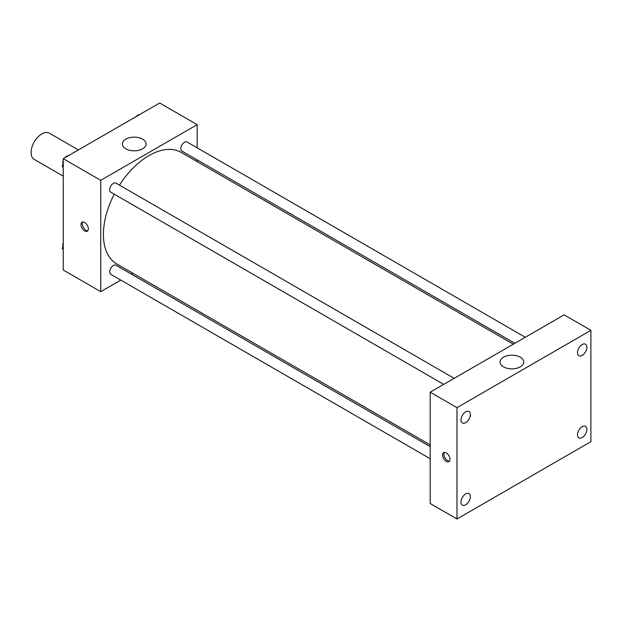 <?xml version="1.0" encoding="UTF-8"?>
<svg xmlns="http://www.w3.org/2000/svg" width="622" height="622" viewBox="0 0 622 622"><rect width="100%" height="100%" fill="white"/><g stroke="black" fill="none" stroke-linecap="round" stroke-linejoin="round"><path stroke-width="0.93" d="M78.395 149.933L49.387 133.186A15.153 8.747 120 0 0 37.717 137.244A15.153 8.747 120 0 0 31.1 152.491A15.153 8.747 120 0 0 34.241 159.426L63.242 176.174M120.8 280.094L100.741 291.671L63.242 270.018L63.242 158.68L159.667 103.011L197.166 124.657L197.166 147.818M132.774 273.175L131.25 274.053M114.246 194.165A64.393 37.18 120 0 0 103.415 234.455A64.393 37.18 120 0 0 116.757 263.93L430.191 444.893M513.337 344.184L181.15 152.398A64.393 37.18 120 0 0 119.478 185.107M197.166 159.893L197.166 161.642M100.741 291.671L100.741 180.326L197.166 124.657M525.31 337.272L187.136 142.026A5.225 3.017 120 0 0 183.109 143.425A5.225 3.017 120 0 0 180.823 148.689A5.225 3.017 120 0 0 181.912 151.084L514.853 343.305M430.191 446.643L115.995 265.244A5.225 3.017 120 0 0 111.968 266.644A5.225 3.017 120 0 0 109.69 271.907A5.225 3.017 120 0 0 110.77 274.302L430.191 458.717M443.711 384.38L110.77 192.151A5.225 3.017 -60 0 1 110.77 186.118A5.225 3.017 -60 0 1 115.995 183.101L454.169 378.339M100.741 180.326L63.242 158.68M125.854 148.821A11.834 6.834 180 0 1 122.386 143.985A11.834 6.834 180 0 1 134.22 137.151A11.834 6.834 180 0 1 146.061 143.985A11.834 6.834 180 0 1 138.753 150.299A11.834 6.834 180 0 1 125.854 148.821M88.355 228.849A5.209 3.009 60 0 1 87.274 231.228A5.209 3.009 60 0 1 82.065 228.227A5.209 3.009 60 0 1 82.065 222.209A5.209 3.009 60 0 1 86.077 223.609A5.209 3.009 60 0 1 88.355 228.849M87.858 230.684A5.209 3.009 60 0 1 83.418 227.442A5.209 3.009 60 0 1 82.827 221.976M430.191 503.525L430.191 392.187L564.115 314.864L590.9 330.329L590.9 441.674L456.976 518.989L430.191 503.525M456.976 518.989L456.976 407.651L430.191 392.187M449.947 459.261A5.209 3.009 60 0 1 448.866 461.648A5.209 3.009 60 0 1 443.657 458.639A5.209 3.009 60 0 1 443.657 452.622A5.209 3.009 60 0 1 447.669 454.021A5.209 3.009 60 0 1 449.947 459.261M456.976 407.651L590.9 330.329M520.256 366.863A11.834 6.834 180 0 1 507.358 368.341A11.834 6.834 180 0 1 500.049 362.027A11.834 6.834 180 0 1 511.883 355.193A11.834 6.834 180 0 1 523.724 362.027A11.834 6.834 180 0 1 520.256 366.863M582.192 344.534A6.64 3.833 120 0 0 577.504 352.666A6.64 3.833 120 0 0 578.88 355.698A6.64 3.833 120 0 0 585.512 351.865A6.64 3.833 120 0 0 585.512 344.207A6.64 3.833 120 0 0 582.192 344.534M465.684 411.803A6.64 3.833 120 0 0 460.988 419.928A6.64 3.833 120 0 0 462.364 422.968A6.64 3.833 120 0 0 469.004 419.135A6.64 3.833 120 0 0 469.004 411.476A6.64 3.833 120 0 0 465.684 411.803M465.684 493.946A6.64 3.833 120 0 0 460.988 502.078A6.64 3.833 120 0 0 462.364 505.118A6.64 3.833 120 0 0 469.004 501.285A6.64 3.833 120 0 0 469.004 493.619A6.64 3.833 120 0 0 465.684 493.946M582.192 426.684A6.64 3.833 120 0 0 577.504 434.809A6.64 3.833 120 0 0 578.88 437.849A6.64 3.833 120 0 0 585.512 434.016A6.64 3.833 120 0 0 585.512 426.35A6.64 3.833 120 0 0 582.192 426.684M449.449 461.104A5.209 3.009 60 0 1 445.01 457.862A5.209 3.009 60 0 1 444.419 452.388M63.242 167.567L62.231 166.128L63.242 163.516M65.66 157.28L72.751 153.191M63.242 166.712L62.231 166.128M63.242 160.46A5.225 3.017 120 0 0 62.814 162.7A5.225 3.017 120 0 0 63.04 164.037M68.078 155.795A5.225 3.017 120 0 0 64.781 157.786M136.801 116.205L143.884 112.115M139.219 114.72A5.225 3.017 120 0 0 135.923 116.718M63.242 249.717L62.231 248.279L63.242 245.667M63.242 248.862L62.231 248.279M63.242 242.603A5.225 3.017 120 0 0 62.814 244.843A5.225 3.017 120 0 0 63.04 246.188"/></g></svg>
